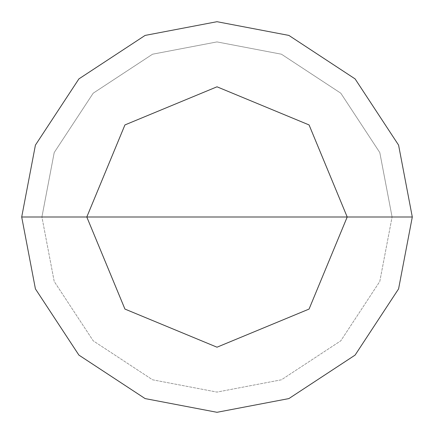<?xml version="1.0" encoding="UTF-8"?>
<svg xmlns="http://www.w3.org/2000/svg" width="434" height="434" viewBox="0 0 434 434"><rect width="100%" height="100%" fill="white"/><g stroke="black" fill="none" stroke-linecap="round" stroke-linejoin="round"><path stroke-width="0.33" stroke-dasharray="2.17 1.63" d="M21.7 217L35.414 145.113L78.901 78.901L145.113 35.414L217 21.7L288.887 35.414L355.099 78.901L398.586 145.113L412.3 217L21.7 217L35.414 288.887L78.901 355.099L145.113 398.586L217 412.3L288.887 398.586L355.099 355.099L398.586 288.887L412.3 217L41.914 217L54.207 281.449L93.196 340.804L152.551 379.793L217 392.086L281.449 379.793L340.804 340.804L379.793 281.449L392.086 217L379.793 281.449L340.804 340.804L281.449 379.793L217 392.086L152.551 379.793L93.196 340.804L54.207 281.449L41.914 217L21.7 217L35.414 288.887L78.901 355.099L145.113 398.586L217 412.3L288.887 398.586L355.099 355.099L398.586 288.887L412.3 217L398.586 288.887L355.099 355.099L288.887 398.586L217 412.3L145.113 398.586L78.901 355.099L35.414 288.887L21.7 217L412.3 217L398.586 288.887L355.099 355.099L288.887 398.586L217 412.3L145.113 398.586L78.901 355.099L35.414 288.887L21.7 217L392.086 217L379.793 152.551L340.804 93.196L281.449 54.207L217 41.914L152.551 54.207L93.196 93.196L54.207 152.551L41.914 217L54.207 152.551L93.196 93.196L152.551 54.207L217 41.914L281.449 54.207L340.804 93.196L379.793 152.551L392.086 217L412.3 217L398.586 145.113L355.099 78.901L288.887 35.414L217 21.7L145.113 35.414L78.901 78.901L35.414 145.113L21.7 217L35.414 145.113L78.901 78.901L145.113 35.414L217 21.7L288.887 35.414L355.099 78.901L398.586 145.113L412.3 217L398.586 145.113L355.099 78.901L288.887 35.414L217 21.7L145.113 35.414L78.901 78.901L35.414 145.113L21.7 217L35.414 288.887L78.901 355.099L145.113 398.586L217 412.3L288.887 398.586L355.099 355.099L398.586 288.887L412.3 217L21.7 217L35.414 288.887L78.901 355.099L145.113 398.586L217 412.3L288.887 398.586L355.099 355.099L398.586 288.887L412.3 217L398.586 288.887L355.099 355.099L288.887 398.586L217 412.3L145.113 398.586L78.901 355.099L35.414 288.887L21.7 217L412.3 217L398.586 288.887L355.099 355.099L288.887 398.586L217 412.3L145.113 398.586L78.901 355.099L35.414 288.887L21.7 217L35.414 145.113L78.901 78.901L145.113 35.414L217 21.7L288.887 35.414L355.099 78.901L398.586 145.113L412.3 217L398.586 145.113L355.099 78.901L288.887 35.414L217 21.7L145.113 35.414L78.901 78.901L35.414 145.113L21.7 217L35.414 145.113L78.901 78.901L145.113 35.414L217 21.7L288.887 35.414L355.099 78.901L398.586 145.113L412.3 217L398.586 145.113L355.099 78.901L288.887 35.414L217 21.7L145.113 35.414L78.901 78.901L35.414 145.113L21.7 217"/><path stroke-width="0.65" d="M86.8 217L124.932 124.932L217 86.8L309.068 124.932L347.2 217L86.8 217L124.932 309.068L217 347.2L309.068 309.068L347.2 217L412.3 217L398.586 288.887L355.099 355.099L288.887 398.586L217 412.3L145.113 398.586L78.901 355.099L35.414 288.887L21.7 217L35.414 288.887L78.901 355.099L145.113 398.586L217 412.3L288.887 398.586L355.099 355.099L398.586 288.887L412.3 217L398.586 145.113L355.099 78.901L288.887 35.414L217 21.7L145.113 35.414L78.901 78.901L35.414 145.113L21.7 217L347.2 217L309.068 309.068L217 347.2L124.932 309.068L86.8 217L21.7 217L35.414 145.113L78.901 78.901L145.113 35.414L217 21.7L288.887 35.414L355.099 78.901L398.586 145.113L412.3 217L347.2 217L309.068 124.932L217 86.8L124.932 124.932L86.8 217"/></g></svg>
